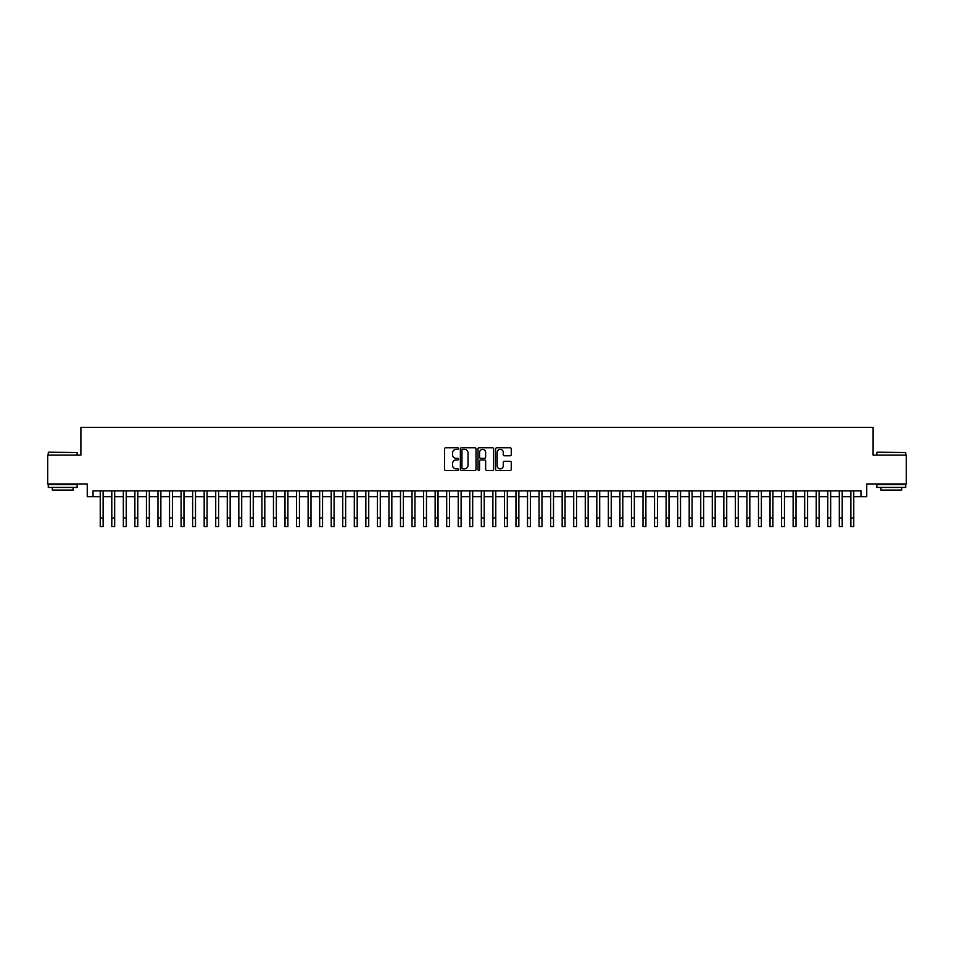 <?xml version="1.0" encoding="UTF-8"?>
<svg xmlns="http://www.w3.org/2000/svg" width="954" height="954" viewBox="0 0 954 954"><rect width="100%" height="100%" fill="white"/><g stroke="black" fill="none" stroke-linecap="round" stroke-linejoin="round"><path stroke-width="1.43" d="M458.528 448.583A0.799 0.799 0 0 0 457.729 447.796L445.685 447.796A1.133 1.133 0 0 0 444.552 448.929L444.552 469.332A1.133 1.133 0 0 0 445.685 470.465L457.729 470.465A0.799 0.799 0 0 0 458.528 469.666A0.799 0.799 0 0 0 457.729 468.879L456.167 468.879A3.625 3.625 0 0 1 452.542 465.254L452.542 463.549A3.625 3.625 0 0 1 456.167 459.923L457.729 459.923A0.799 0.799 0 0 0 458.528 459.124A0.799 0.799 0 0 0 457.729 458.337L456.167 458.337A3.625 3.625 0 0 1 452.542 454.712L452.542 453.007A3.625 3.625 0 0 1 456.167 449.382L457.729 449.382A0.799 0.799 0 0 0 458.528 448.583M510.128 455.785A1.133 1.133 0 0 0 511.261 454.653L511.261 448.929A1.133 1.133 0 0 0 510.128 447.796L496.748 447.796A1.133 1.133 0 0 0 495.615 448.929L495.615 469.332A1.133 1.133 0 0 0 496.748 470.465L510.128 470.465A1.133 1.133 0 0 0 511.261 469.332L511.261 462.416A1.133 1.133 0 0 0 510.128 461.283L504.404 461.283A1.133 1.133 0 0 0 503.271 462.416L503.271 465.85A3.029 3.029 0 0 1 500.242 468.879A3.029 3.029 0 0 1 497.201 465.85L497.201 452.411A3.029 3.029 0 0 1 500.242 449.382A3.029 3.029 0 0 1 503.271 452.411L503.271 454.653A1.133 1.133 0 0 0 504.404 455.785L510.128 455.785M93.027 496.664L93.027 490.881L860.973 490.881L860.973 496.664L866.745 496.664L866.745 483.952L906.3 483.952L906.3 455.082L873.101 455.082L873.101 427.368L80.899 427.368L80.899 455.082L47.7 455.082L47.7 483.952L87.255 483.952L87.255 496.664L100.242 496.664M476.01 448.929A1.133 1.133 0 0 0 474.877 447.796L461.497 447.796A1.133 1.133 0 0 0 460.365 448.929L460.365 469.332A1.133 1.133 0 0 0 461.497 470.465L474.877 470.465A1.133 1.133 0 0 0 476.01 469.332L476.01 448.929M479.123 447.796L492.502 447.796A1.133 1.133 0 0 1 493.635 448.929L493.635 469.332A1.133 1.133 0 0 1 492.502 470.465L486.778 470.465A1.133 1.133 0 0 1 485.646 469.332L485.646 461.056A1.133 1.133 0 0 0 484.513 459.923L480.709 459.923A1.133 1.133 0 0 0 479.576 461.056L479.576 469.666A0.799 0.799 0 0 1 478.789 470.465A0.799 0.799 0 0 1 477.99 469.666L477.99 448.929A1.133 1.133 0 0 1 479.123 447.796M103.127 496.664L111.797 496.664M114.683 496.664L123.34 496.664M126.226 496.664L134.884 496.664M137.77 496.664L146.439 496.664M149.325 496.664L157.982 496.664M160.868 496.664L169.538 496.664M172.424 496.664L181.081 496.664M183.967 496.664L192.625 496.664M195.51 496.664L204.18 496.664M207.066 496.664L215.723 496.664M218.609 496.664L227.279 496.664M230.164 496.664L238.822 496.664M241.708 496.664L250.365 496.664M253.251 496.664L261.921 496.664M264.807 496.664L273.464 496.664M276.35 496.664L285.007 496.664M287.905 496.664L296.563 496.664M299.449 496.664L308.106 496.664M310.992 496.664L319.662 496.664M322.547 496.664L331.205 496.664M334.091 496.664L342.748 496.664M345.646 496.664L354.304 496.664M357.19 496.664L365.847 496.664M368.733 496.664L377.402 496.664M380.288 496.664L388.946 496.664M391.832 496.664L400.489 496.664M403.375 496.664L412.045 496.664M414.93 496.664L423.588 496.664M426.474 496.664L435.143 496.664M438.029 496.664L446.687 496.664M449.572 496.664L458.23 496.664M461.116 496.664L469.785 496.664M472.671 496.664L481.329 496.664M484.215 496.664L492.884 496.664M495.77 496.664L504.427 496.664M507.313 496.664L515.971 496.664M518.857 496.664L527.526 496.664M530.412 496.664L539.07 496.664M541.955 496.664L550.625 496.664M553.511 496.664L562.168 496.664M565.054 496.664L573.712 496.664M576.598 496.664L585.267 496.664M588.153 496.664L596.81 496.664M599.696 496.664L608.354 496.664M611.252 496.664L619.909 496.664M622.795 496.664L631.453 496.664M634.338 496.664L643.008 496.664M645.894 496.664L654.551 496.664M657.437 496.664L666.095 496.664M668.992 496.664L677.65 496.664M680.536 496.664L689.193 496.664M692.079 496.664L700.749 496.664M703.635 496.664L712.292 496.664M715.178 496.664L723.836 496.664M726.721 496.664L735.391 496.664M738.277 496.664L746.934 496.664M749.82 496.664L758.49 496.664M761.375 496.664L770.033 496.664M772.919 496.664L781.576 496.664M784.462 496.664L793.132 496.664M796.018 496.664L804.675 496.664M807.561 496.664L816.23 496.664M819.116 496.664L827.774 496.664M830.66 496.664L839.317 496.664M842.203 496.664L850.873 496.664M853.758 496.664L860.973 496.664M462.75 449.382A0.799 0.799 0 0 0 461.951 450.169L461.951 468.08A0.799 0.799 0 0 0 462.75 468.879L464.395 468.879A3.625 3.625 0 0 0 468.02 465.254L468.02 453.007A3.625 3.625 0 0 0 464.395 449.382L462.75 449.382M485.646 452.47A3.029 3.029 0 0 0 482.617 449.441A3.029 3.029 0 0 0 479.576 452.47L479.576 457.204A1.133 1.133 0 0 0 480.709 458.337L484.513 458.337A1.133 1.133 0 0 0 485.646 457.204L485.646 452.47M100.242 517.962L103.127 517.962L103.127 526.632L100.242 526.632L100.242 490.881M103.127 517.962L103.127 490.881M48.618 452.196L77.143 452.542L48.618 452.196M62.714 487.422L48.272 487.422L48.272 484.537L77.143 484.537L77.143 487.422L62.714 487.422M73.1 487.422L73.1 490.082L52.315 490.082L52.315 487.422M877.203 452.196L905.728 452.542L877.203 452.196M891.286 487.422L876.857 487.422L876.857 484.537L905.728 484.537L905.728 487.422L891.286 487.422M901.685 487.422L901.685 490.082L880.9 490.082L880.9 487.422M111.797 526.632L114.683 526.632L111.797 526.632L111.797 490.881M114.683 526.632L114.683 490.881M123.34 526.632L126.226 526.632L123.34 526.632L123.34 490.881M126.226 526.632L126.226 490.881M134.884 526.632L137.77 526.632L134.884 526.632L134.884 490.881M137.77 526.632L137.77 490.881M146.439 526.632L149.325 526.632L146.439 526.632L146.439 490.881M149.325 526.632L149.325 490.881M157.982 526.632L160.868 526.632L157.982 526.632L157.982 490.881M160.868 526.632L160.868 490.881M169.538 526.632L172.424 526.632L169.538 526.632L169.538 490.881M172.424 526.632L172.424 490.881M181.081 526.632L183.967 526.632L181.081 526.632L181.081 490.881M183.967 526.632L183.967 490.881M192.625 526.632L195.51 526.632L192.625 526.632L192.625 490.881M195.51 526.632L195.51 490.881M204.18 526.632L207.066 526.632L204.18 526.632L204.18 490.881M207.066 526.632L207.066 490.881M215.723 526.632L218.609 526.632L215.723 526.632L215.723 490.881M218.609 526.632L218.609 490.881M227.279 526.632L230.164 526.632L227.279 526.632L227.279 490.881M230.164 526.632L230.164 490.881M238.822 526.632L241.708 526.632L238.822 526.632L238.822 490.881M241.708 526.632L241.708 490.881M250.365 526.632L253.251 526.632L250.365 526.632L250.365 490.881M253.251 526.632L253.251 490.881M261.921 526.632L264.807 526.632L261.921 526.632L261.921 490.881M264.807 526.632L264.807 490.881M273.464 526.632L276.35 526.632L273.464 526.632L273.464 490.881M276.35 526.632L276.35 490.881M285.007 526.632L287.905 526.632L285.007 526.632L285.007 490.881M287.905 526.632L287.905 490.881M296.563 526.632L299.449 526.632L296.563 526.632L296.563 490.881M299.449 526.632L299.449 490.881M308.106 526.632L310.992 526.632L308.106 526.632L308.106 490.881M310.992 526.632L310.992 490.881M319.662 526.632L322.547 526.632L319.662 526.632L319.662 490.881M322.547 526.632L322.547 490.881M331.205 526.632L334.091 526.632L331.205 526.632L331.205 490.881M334.091 526.632L334.091 490.881M342.748 526.632L345.646 526.632L342.748 526.632L342.748 490.881M345.646 526.632L345.646 490.881M354.304 526.632L357.19 526.632L354.304 526.632L354.304 490.881M357.19 526.632L357.19 490.881M365.847 526.632L368.733 526.632L365.847 526.632L365.847 490.881M368.733 526.632L368.733 490.881M377.402 526.632L380.288 526.632L377.402 526.632L377.402 490.881M380.288 526.632L380.288 490.881M388.946 526.632L391.832 526.632L388.946 526.632L388.946 490.881M391.832 526.632L391.832 490.881M400.489 526.632L403.375 526.632L400.489 526.632L400.489 490.881M403.375 526.632L403.375 490.881M412.045 526.632L414.93 526.632L412.045 526.632L412.045 490.881M414.93 526.632L414.93 490.881M423.588 526.632L426.474 526.632L423.588 526.632L423.588 490.881M426.474 526.632L426.474 490.881M435.143 526.632L438.029 526.632L435.143 526.632L435.143 490.881M438.029 526.632L438.029 490.881M446.687 526.632L449.572 526.632L446.687 526.632L446.687 490.881M449.572 526.632L449.572 490.881M458.23 526.632L461.116 526.632L458.23 526.632L458.23 490.881M461.116 526.632L461.116 490.881M469.785 526.632L472.671 526.632L469.785 526.632L469.785 490.881M472.671 526.632L472.671 490.881M481.329 526.632L484.215 526.632L481.329 526.632L481.329 490.881M484.215 526.632L484.215 490.881M492.884 526.632L495.77 526.632L492.884 526.632L492.884 490.881M495.77 526.632L495.77 490.881M504.427 526.632L507.313 526.632L504.427 526.632L504.427 490.881M507.313 526.632L507.313 490.881M515.971 526.632L518.857 526.632L515.971 526.632L515.971 490.881M518.857 526.632L518.857 490.881M527.526 526.632L530.412 526.632L527.526 526.632L527.526 490.881M530.412 526.632L530.412 490.881M539.07 526.632L541.955 526.632L539.07 526.632L539.07 490.881M541.955 526.632L541.955 490.881M550.625 526.632L553.511 526.632L550.625 526.632L550.625 490.881M553.511 526.632L553.511 490.881M562.168 526.632L565.054 526.632L562.168 526.632L562.168 490.881M565.054 526.632L565.054 490.881M573.712 526.632L576.598 526.632L573.712 526.632L573.712 490.881M576.598 526.632L576.598 490.881M585.267 526.632L588.153 526.632L585.267 526.632L585.267 490.881M588.153 526.632L588.153 490.881M596.81 526.632L599.696 526.632L596.81 526.632L596.81 490.881M599.696 526.632L599.696 490.881M608.354 526.632L611.252 526.632L608.354 526.632L608.354 490.881M611.252 526.632L611.252 490.881M619.909 526.632L622.795 526.632L619.909 526.632L619.909 490.881M622.795 526.632L622.795 490.881M631.453 526.632L634.338 526.632L631.453 526.632L631.453 490.881M634.338 526.632L634.338 490.881M643.008 526.632L645.894 526.632L643.008 526.632L643.008 490.881M645.894 526.632L645.894 490.881M654.551 526.632L657.437 526.632L654.551 526.632L654.551 490.881M657.437 526.632L657.437 490.881M666.095 526.632L668.992 526.632L666.095 526.632L666.095 490.881M668.992 526.632L668.992 490.881M677.65 526.632L680.536 526.632L677.65 526.632L677.65 490.881M680.536 526.632L680.536 490.881M689.193 526.632L692.079 526.632L689.193 526.632L689.193 490.881M692.079 526.632L692.079 490.881M700.749 526.632L703.635 526.632L700.749 526.632L700.749 490.881M703.635 526.632L703.635 490.881M712.292 526.632L715.178 526.632L712.292 526.632L712.292 490.881M715.178 526.632L715.178 490.881M723.836 526.632L726.721 526.632L723.836 526.632L723.836 490.881M726.721 526.632L726.721 490.881M735.391 526.632L738.277 526.632L735.391 526.632L735.391 490.881M738.277 526.632L738.277 490.881M746.934 526.632L749.82 526.632L746.934 526.632L746.934 490.881M749.82 526.632L749.82 490.881M758.49 526.632L761.375 526.632L758.49 526.632L758.49 490.881M761.375 526.632L761.375 490.881M770.033 526.632L772.919 526.632L770.033 526.632L770.033 490.881M772.919 526.632L772.919 490.881M781.576 526.632L784.462 526.632L781.576 526.632L781.576 490.881M784.462 526.632L784.462 490.881M793.132 526.632L796.018 526.632L793.132 526.632L793.132 490.881M796.018 526.632L796.018 490.881M804.675 526.632L807.561 526.632L804.675 526.632L804.675 490.881M807.561 526.632L807.561 490.881M816.23 526.632L819.116 526.632L816.23 526.632L816.23 490.881M819.116 526.632L819.116 490.881M827.774 526.632L830.66 526.632L827.774 526.632L827.774 490.881M830.66 526.632L830.66 490.881M839.317 526.632L842.203 526.632L839.317 526.632L839.317 490.881M842.203 526.632L842.203 490.881M850.873 526.632L853.758 526.632L850.873 526.632L850.873 490.881M853.758 526.632L853.758 490.881M111.797 517.962L114.683 517.962M123.34 517.962L126.226 517.962M134.884 517.962L137.77 517.962M146.439 517.962L149.325 517.962M157.982 517.962L160.868 517.962M169.538 517.962L172.424 517.962M181.081 517.962L183.967 517.962M192.625 517.962L195.51 517.962M204.18 517.962L207.066 517.962M215.723 517.962L218.609 517.962M227.279 517.962L230.164 517.962M238.822 517.962L241.708 517.962M250.365 517.962L253.251 517.962M261.921 517.962L264.807 517.962M273.464 517.962L276.35 517.962M285.007 517.962L287.905 517.962M296.563 517.962L299.449 517.962M308.106 517.962L310.992 517.962M319.662 517.962L322.547 517.962M331.205 517.962L334.091 517.962M342.748 517.962L345.646 517.962M354.304 517.962L357.19 517.962M365.847 517.962L368.733 517.962M377.402 517.962L380.288 517.962M388.946 517.962L391.832 517.962M400.489 517.962L403.375 517.962M412.045 517.962L414.93 517.962M423.588 517.962L426.474 517.962M435.143 517.962L438.029 517.962M446.687 517.962L449.572 517.962M458.23 517.962L461.116 517.962M469.785 517.962L472.671 517.962M481.329 517.962L484.215 517.962M492.884 517.962L495.77 517.962M504.427 517.962L507.313 517.962M515.971 517.962L518.857 517.962M527.526 517.962L530.412 517.962M539.07 517.962L541.955 517.962M550.625 517.962L553.511 517.962M562.168 517.962L565.054 517.962M573.712 517.962L576.598 517.962M585.267 517.962L588.153 517.962M596.81 517.962L599.696 517.962M608.354 517.962L611.252 517.962M619.909 517.962L622.795 517.962M631.453 517.962L634.338 517.962M643.008 517.962L645.894 517.962M654.551 517.962L657.437 517.962M666.095 517.962L668.992 517.962M677.65 517.962L680.536 517.962M689.193 517.962L692.079 517.962M700.749 517.962L703.635 517.962M712.292 517.962L715.178 517.962M723.836 517.962L726.721 517.962M735.391 517.962L738.277 517.962M746.934 517.962L749.82 517.962M758.49 517.962L761.375 517.962M770.033 517.962L772.919 517.962M781.576 517.962L784.462 517.962M793.132 517.962L796.018 517.962M804.675 517.962L807.561 517.962M816.23 517.962L819.116 517.962M827.774 517.962L830.66 517.962M839.317 517.962L842.203 517.962M850.873 517.962L853.758 517.962M48.272 455.082L48.272 452.542M77.143 455.082L77.143 452.542M876.857 455.082L876.857 452.542M905.728 455.082L905.728 452.542"/></g></svg>
